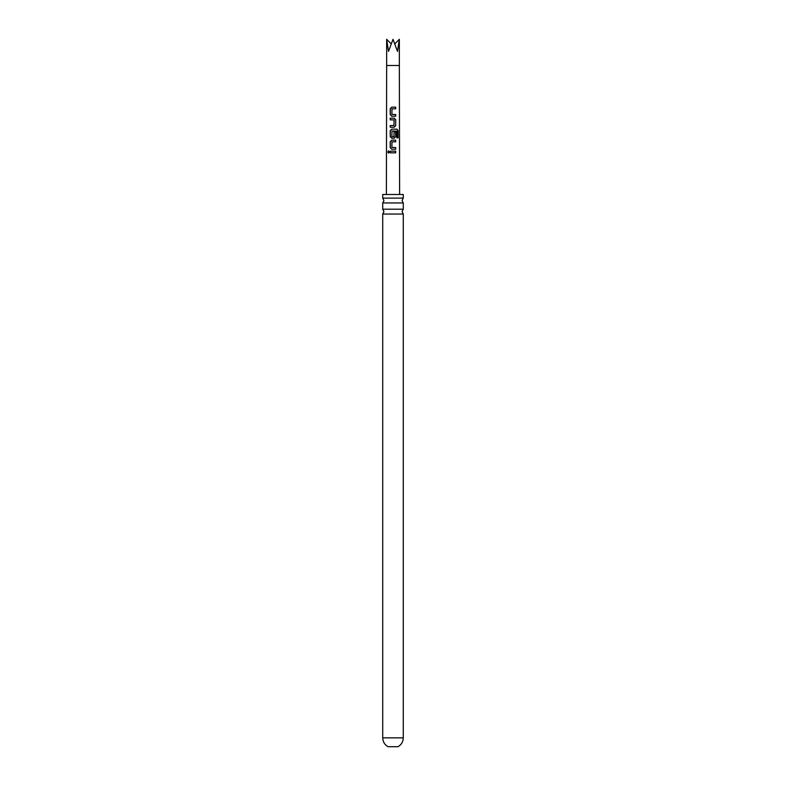 <?xml version="1.0" encoding="UTF-8"?>
<svg xmlns="http://www.w3.org/2000/svg" width="786" height="786" viewBox="0 0 786 786"><rect width="100%" height="100%" fill="white"/><g stroke="black" fill="none" stroke-linecap="round" stroke-linejoin="round"><path stroke-width="1.18" d="M388.392 150.991L389.443 151.993L388.382 153.005L387.842 152.003L388.589 150.951M388.657 153.044L387.999 152.003L388.657 150.951M393 209.194L403.277 209.194L402.068 211.611L403.277 214.038L382.723 214.038L383.932 211.611L382.723 209.194L393 209.194M393 198.111L403.277 198.111L402.068 200.528L403.277 202.945L382.723 202.945L383.932 200.528L382.723 198.111L393 198.111M403.277 737.858C403.139 741.758 401.391 744.706 398.04 746.7L387.96 746.7C384.609 744.706 382.861 741.758 382.723 737.858L403.277 737.858L403.277 214.038M386.388 194.486L386.653 65.503L399.347 65.503L399.347 39.3L397.49 51.395L393 39.3L388.51 51.395L386.653 39.3L391.133 43.829M391.89 114.422L395.692 114.53L395.692 116.23L391.762 116.22L390.22 114.648L390.22 108.714L391.772 107.142L395.692 107.142L395.692 108.832L392.008 108.832L391.89 114.422L392.794 114.481M395.112 114.54L395.692 114.53M395.692 119.727L395.682 125.652L394.189 127.224L390.22 127.224L390.229 125.534L393.973 125.534L394.081 119.944L390.229 119.836L390.22 118.146L394.189 118.146L395.692 119.727L395.682 125.652M391.88 136.607L393.973 136.725L394.081 131.802L395.682 131.802L395.682 136.656L394.189 138.228L391.762 138.228L390.229 136.646L390.21 130.722L391.762 129.15L396.959 129.15L398.089 130.731L398.089 137.845L396.861 137.835L396.871 131.144L391.998 131.026L391.88 136.607L392.833 136.715M391.87 147.424L395.682 147.542L395.682 149.232L391.752 149.232L390.2 147.65L390.22 141.726L391.762 140.144L395.682 140.154L395.682 141.844L391.988 141.844L391.87 147.424L392.794 147.483M395.112 147.552L395.682 147.542M395.672 152.848L390.229 152.848L390.22 151.148L395.682 151.158L395.672 152.848M382.723 198.111L382.723 194.486L403.277 194.486L403.277 198.111M399.347 39.3L394.867 43.829M390.308 152.848L390.22 151.148M390.298 151.148L395.682 151.158M395.594 151.158L395.594 152.848M391.792 149.232L390.2 147.65M391.909 147.424L395.594 147.542L395.594 149.232M390.288 147.65L390.308 141.726L391.762 140.144L395.682 140.154M395.604 140.154L395.594 141.844M391.801 138.228L390.318 136.646L390.298 130.722L391.801 129.15L396.842 129.15L398.089 130.731M397.932 130.731L397.932 137.845M394.051 131.802L395.604 131.802L395.682 136.656M395.604 136.656L394.15 138.228M391.909 136.607L393.943 136.725M395.604 125.652L394.15 127.224M390.318 119.836L390.308 118.146L394.189 118.146M394.15 118.146L395.604 119.727M392.784 119.865L391.703 119.826M390.308 127.224L390.308 125.534L393.973 125.534M391.801 116.22L390.22 114.648M391.919 114.422L395.604 114.53L395.604 116.23M390.308 114.648L390.308 108.723L391.811 107.142L395.692 107.142M395.604 107.142L395.604 108.832M399.347 65.503L399.612 194.486M403.277 209.194L403.277 202.945M382.723 209.194L382.723 202.945M382.723 737.858L382.723 214.038M386.653 65.503L386.653 39.3"/></g></svg>
